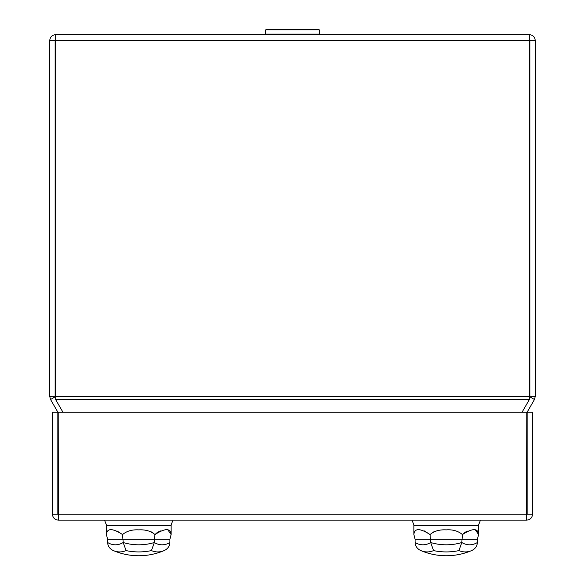 <?xml version="1.0" encoding="UTF-8"?>
<svg xmlns="http://www.w3.org/2000/svg" width="585" height="585" viewBox="0 0 585 585"><rect width="100%" height="100%" fill="white"/><g stroke="black" fill="none" stroke-linecap="round" stroke-linejoin="round"><path stroke-width="0.88" d="M266.336 34.647L265.795 34.105L319.205 34.105L319.205 29.791L265.795 29.791L266.336 29.25L318.664 29.25L319.205 29.791M57.842 514.215L52.445 514.215L52.445 412.257L57.842 412.257L57.842 514.215L58.383 514.749M52.445 514.215C52.796 517.82 54.778 519.794 58.383 520.145L58.222 412.257L526.778 412.257L526.617 520.145C530.222 519.794 532.204 517.82 532.555 514.215L532.555 412.257L527.158 412.257L527.158 514.215L532.555 514.215M526.617 514.749L527.158 514.215M526.617 520.145L58.383 520.145M62.961 412.257L55.597 399.504L55.546 397.376M535.253 396.542L529.783 396.813L534.456 399.504L535.253 396.542L535.253 40.577L529.856 40.577L529.315 40.036M529.856 396.542L529.856 40.577M529.783 396.813L529.454 397.376M534.456 399.504L526.778 412.805M535.253 40.577C534.902 36.972 532.92 34.998 529.315 34.647L529.476 396.542L529.403 399.504L522.039 412.257M529.476 396.542L55.524 396.542L55.685 34.647L529.315 34.647M55.685 34.647C52.08 34.998 50.098 36.972 49.747 40.577L49.747 396.542L55.217 396.813L50.544 399.504L49.747 396.542M49.747 40.577L55.144 40.577L55.144 396.542M55.546 397.383L55.217 396.813M58.222 412.805L50.544 399.504M55.685 40.036L55.144 40.577M126.075 550.595A61.176 30.588 90 0 1 121.095 551.86A61.176 30.588 90 0 1 118.36 551.86A61.176 30.588 90 0 1 113.388 550.595C109.834 548.964 107.911 546.273 107.611 542.522A54.069 27.034 -90 0 0 114.192 544.759A54.069 27.034 -90 0 0 116.605 544.759A54.069 27.034 -90 0 0 123.186 542.522A54.069 54.069 0 0 0 154.33 542.522A54.069 27.034 90 0 0 160.912 544.759A54.069 27.034 90 0 0 163.325 544.759A54.069 27.034 90 0 0 169.906 542.522C169.635 546.244 167.712 548.935 164.129 550.595A61.176 30.588 -90 0 1 159.157 551.86A61.176 30.588 -90 0 1 156.422 551.86A61.176 30.588 -90 0 1 151.442 550.595A61.176 61.176 0 0 1 126.075 550.595L123.186 542.522L122.572 534.558L116.934 530.939L122.572 534.558C126.696 531.063 132.093 529.498 138.755 529.878C145.416 529.498 150.813 531.063 154.945 534.558C165.182 528.036 170.579 528.036 171.127 534.558L167.888 529.93M107.611 542.522L107.611 539.224L154.33 539.224L154.33 542.522L151.442 550.595M138.755 555.75A65.001 65.001 0 0 1 113.388 550.595A65.001 65.001 0 0 0 164.129 550.595C167.712 548.935 169.635 546.244 169.906 542.522L169.906 539.224L171.127 534.558L171.127 525.542L106.39 525.542L106.39 534.558C107.018 528.036 112.408 528.036 122.572 534.558M160.582 530.939L158.045 532.05L160.582 530.939M157.504 532.372L154.945 534.558L154.33 539.224L169.906 539.224M107.611 539.224L106.39 534.558M153.848 533.469L151.318 531.904L153.848 533.469M471.612 550.595A61.176 30.588 -90 0 1 466.64 551.86A61.176 30.588 -90 0 1 463.905 551.86A61.176 30.588 -90 0 1 458.925 550.595A61.176 61.176 0 0 1 433.558 550.595A61.176 30.588 90 0 1 428.578 551.86A61.176 30.588 90 0 1 425.843 551.86A61.176 30.588 90 0 1 420.871 550.595A65.001 65.001 0 0 0 471.612 550.595C475.166 548.964 477.089 546.273 477.389 542.522L477.389 539.224L478.61 534.558L475.371 529.93M458.925 550.595L461.814 542.522A54.069 54.069 0 0 1 430.67 542.522A54.069 27.034 -90 0 1 424.088 544.759A54.069 27.034 -90 0 1 421.675 544.759A54.069 27.034 -90 0 1 415.094 542.522C415.365 546.244 417.288 548.935 420.871 550.595C417.288 548.935 415.365 546.244 415.094 542.522L415.094 539.224L413.873 534.558C414.502 528.036 419.891 528.036 430.055 534.558L430.67 542.522L433.558 550.595M477.389 542.522A54.069 27.034 90 0 1 470.808 544.759A54.069 27.034 90 0 1 468.395 544.759A54.069 27.034 90 0 1 461.814 542.522L462.428 534.558C472.673 528.036 478.062 528.036 478.61 534.558L478.61 534.5M468.066 530.939L465.528 532.05L468.066 530.939M462.428 534.558L464.987 532.372L462.428 534.558C458.128 530.983 452.731 529.418 446.245 529.878C439.569 529.498 434.18 531.063 430.055 534.558L424.417 530.939L430.055 534.558M433.69 531.904L436.454 530.939L433.682 531.904M413.873 534.558L413.873 525.542L478.61 525.542L478.61 534.558M157.219 532.547L154.945 534.558M526.778 514.215L58.222 514.215M55.524 40.577L529.476 40.577M55.597 399.504L529.403 399.504M415.094 539.224L477.389 539.224M265.795 34.105L265.795 29.791M318.664 34.647L319.205 34.105M106.66 525.542L104.503 520.145M170.857 525.542L173.014 520.145M478.34 525.542L480.497 520.145L478.34 525.542M414.143 525.542L411.986 520.145L414.143 525.542"/></g></svg>
